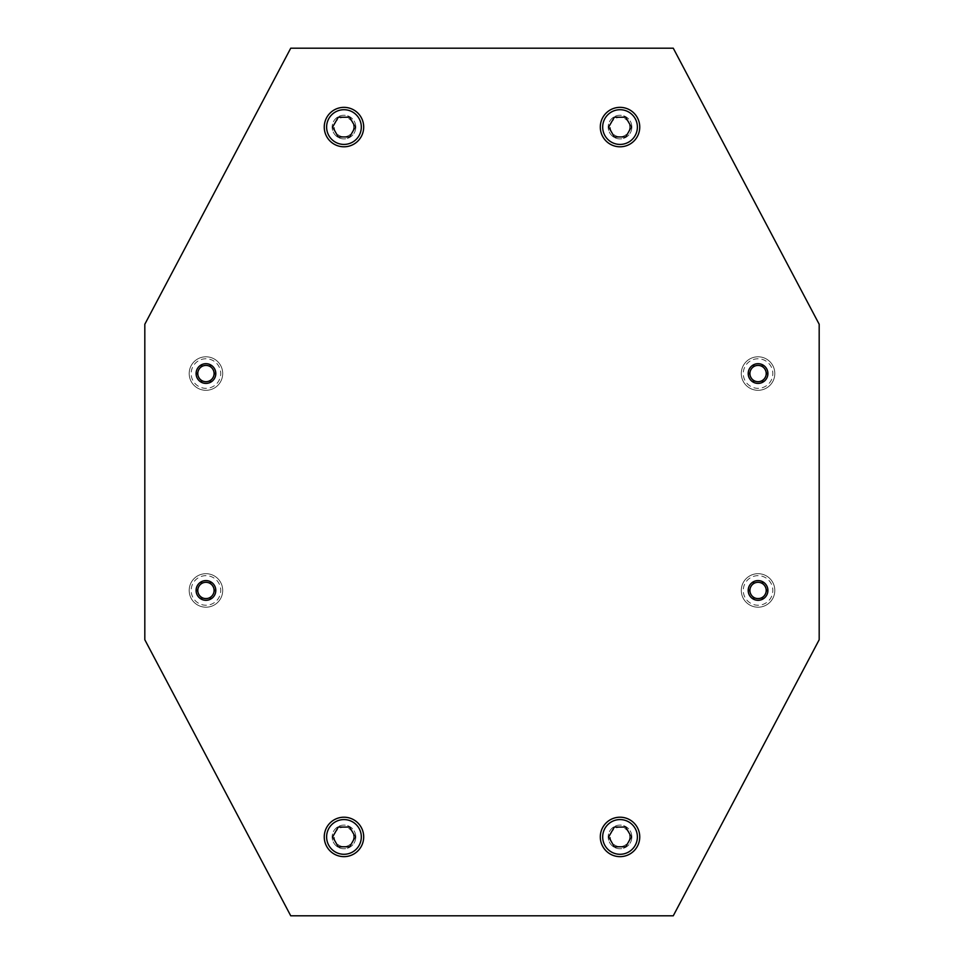 <?xml version="1.0" encoding="UTF-8"?>
<svg xmlns="http://www.w3.org/2000/svg" width="964" height="964" viewBox="0 0 964 964"><rect width="100%" height="100%" fill="white"/><g stroke="black" fill="none" stroke-linecap="round" stroke-linejoin="round"><path stroke-width="0.72" stroke-dasharray="4.82 3.62" d="M363.693 127.067A19.714 19.714 0 0 1 343.967 146.793A19.714 19.714 0 0 1 324.253 127.067A19.714 19.714 0 0 1 343.967 107.353A19.714 19.714 0 0 1 363.693 127.067M355.8 127.067A11.833 11.833 0 0 1 343.967 138.9A11.833 11.833 0 0 1 332.146 127.067A11.833 11.833 0 0 0 343.967 138.9A11.833 11.833 0 0 0 355.8 127.067A11.833 11.833 0 0 0 343.967 115.246A11.833 11.833 0 0 0 332.146 127.067A11.833 11.833 0 0 1 343.967 115.246A11.833 11.833 0 0 1 355.8 127.067M353.668 127.067A9.7 9.7 0 0 1 343.967 136.768A9.7 9.7 0 0 1 334.279 127.067A9.7 9.7 0 0 1 343.967 117.379A9.7 9.7 0 0 1 353.668 127.067M363.693 836.933A19.714 19.714 0 0 1 343.967 856.647A19.714 19.714 0 0 1 324.253 836.933A19.714 19.714 0 0 1 343.967 817.207A19.714 19.714 0 0 1 363.693 836.933M355.8 836.933A11.833 11.833 0 0 1 343.967 848.754A11.833 11.833 0 0 1 332.146 836.933A11.833 11.833 0 0 0 343.967 848.754A11.833 11.833 0 0 0 355.8 836.933A11.833 11.833 0 0 0 343.967 825.1A11.833 11.833 0 0 0 332.146 836.933A11.833 11.833 0 0 1 343.967 825.1A11.833 11.833 0 0 1 355.8 836.933M353.668 836.933A9.7 9.7 0 0 1 343.967 846.621A9.7 9.7 0 0 1 334.279 836.933A9.7 9.7 0 0 1 343.967 827.233A9.7 9.7 0 0 1 353.668 836.933M639.747 127.067A19.714 19.714 0 0 1 620.033 146.793A19.714 19.714 0 0 1 600.307 127.067A19.714 19.714 0 0 1 620.033 107.353A19.714 19.714 0 0 1 639.747 127.067M631.854 127.067A11.833 11.833 0 0 1 620.033 138.9A11.833 11.833 0 0 1 608.2 127.067A11.833 11.833 0 0 0 620.033 138.9A11.833 11.833 0 0 0 631.854 127.067A11.833 11.833 0 0 0 620.033 115.246A11.833 11.833 0 0 0 608.2 127.067A11.833 11.833 0 0 1 620.033 115.246A11.833 11.833 0 0 1 631.854 127.067M629.721 127.067A9.7 9.7 0 0 1 620.033 136.768A9.7 9.7 0 0 1 610.332 127.067A9.7 9.7 0 0 1 620.033 117.379A9.7 9.7 0 0 1 629.721 127.067M639.747 836.933A19.714 19.714 0 0 1 620.033 856.647A19.714 19.714 0 0 1 600.307 836.933A19.714 19.714 0 0 1 620.033 817.207A19.714 19.714 0 0 1 639.747 836.933M631.854 836.933A11.833 11.833 0 0 1 620.033 848.754A11.833 11.833 0 0 1 608.2 836.933A11.833 11.833 0 0 0 620.033 848.754A11.833 11.833 0 0 0 631.854 836.933A11.833 11.833 0 0 0 620.033 825.1A11.833 11.833 0 0 0 608.2 836.933A11.833 11.833 0 0 1 620.033 825.1A11.833 11.833 0 0 1 631.854 836.933M629.721 836.933A9.7 9.7 0 0 1 620.033 846.621A9.7 9.7 0 0 1 610.332 836.933A9.7 9.7 0 0 1 620.033 827.233A9.7 9.7 0 0 1 629.721 836.933M189.185 373.55A16.762 16.762 0 0 0 205.947 390.312A16.762 16.762 0 0 0 222.708 373.55A16.762 16.762 0 0 0 205.947 356.788A16.762 16.762 0 0 0 189.185 373.55A16.762 16.762 0 0 0 205.947 390.312A16.762 16.762 0 0 0 222.708 373.55A16.762 16.762 0 0 0 205.947 356.788A16.762 16.762 0 0 0 189.185 373.55A16.762 16.762 0 0 0 205.947 390.312A16.762 16.762 0 0 0 222.708 373.55M215.803 373.55A9.857 9.857 0 0 1 205.947 383.407A9.857 9.857 0 0 1 196.09 373.55A9.857 9.857 0 0 1 205.947 363.693A9.857 9.857 0 0 1 215.803 373.55M189.185 590.45A16.762 16.762 0 0 0 205.947 607.212A16.762 16.762 0 0 0 222.708 590.45A16.762 16.762 0 0 0 205.947 573.688A16.762 16.762 0 0 0 189.185 590.45A16.762 16.762 0 0 0 205.947 607.212A16.762 16.762 0 0 0 222.708 590.45A16.762 16.762 0 0 0 205.947 573.688A16.762 16.762 0 0 0 189.185 590.45A16.762 16.762 0 0 0 205.947 607.212A16.762 16.762 0 0 0 222.708 590.45M215.803 590.45A9.857 9.857 0 0 1 205.947 600.307A9.857 9.857 0 0 1 196.09 590.45A9.857 9.857 0 0 1 205.947 580.593A9.857 9.857 0 0 1 215.803 590.45M741.292 373.55A16.762 16.762 0 0 0 758.053 390.312A16.762 16.762 0 0 0 774.815 373.55A16.762 16.762 0 0 0 758.053 356.788A16.762 16.762 0 0 0 741.292 373.55A16.762 16.762 0 0 0 758.053 390.312A16.762 16.762 0 0 0 774.815 373.55A16.762 16.762 0 0 0 758.053 356.788A16.762 16.762 0 0 0 741.292 373.55A16.762 16.762 0 0 0 758.053 390.312A16.762 16.762 0 0 0 774.815 373.55M767.91 373.55A9.857 9.857 0 0 1 758.053 383.407A9.857 9.857 0 0 1 748.197 373.55A9.857 9.857 0 0 1 758.053 363.693A9.857 9.857 0 0 1 767.91 373.55M741.292 590.45A16.762 16.762 0 0 0 758.053 607.212A16.762 16.762 0 0 0 774.815 590.45A16.762 16.762 0 0 0 758.053 573.688A16.762 16.762 0 0 0 741.292 590.45A16.762 16.762 0 0 0 758.053 607.212A16.762 16.762 0 0 0 774.815 590.45A16.762 16.762 0 0 0 758.053 573.688A16.762 16.762 0 0 0 741.292 590.45A16.762 16.762 0 0 0 758.053 607.212A16.762 16.762 0 0 0 774.815 590.45M767.91 590.45A9.857 9.857 0 0 1 758.053 600.307A9.857 9.857 0 0 1 748.197 590.45A9.857 9.857 0 0 1 758.053 580.593A9.857 9.857 0 0 1 767.91 590.45M753.499 582.557L748.944 590.45L753.499 582.557L762.608 582.557L753.499 582.557M748.944 590.45L753.499 598.343L748.944 590.45M753.499 598.343L762.608 598.343L753.499 598.343M762.608 598.343L767.163 590.45L762.608 598.343M767.163 590.45L762.608 582.557L767.163 590.45M144.817 324.253L144.817 639.747L290.73 915.8L673.27 915.8L819.183 639.747L819.183 324.253L673.27 48.2L290.73 48.2L144.817 324.253M753.499 365.657L748.944 373.55L753.499 365.657L762.608 365.657L753.499 365.657M748.944 373.55L753.499 381.443L748.944 373.55M753.499 381.443L762.608 381.443L753.499 381.443M762.608 381.443L767.163 373.55L762.608 381.443M767.163 373.55L762.608 365.657L767.163 373.55M201.392 582.557L196.837 590.45L201.392 582.557L210.501 582.557L201.392 582.557M196.837 590.45L201.392 598.343L196.837 590.45M201.392 598.343L210.501 598.343L201.392 598.343M210.501 598.343L215.056 590.45L210.501 598.343M215.056 590.45L210.501 582.557L215.056 590.45M201.392 365.657L196.837 373.55L201.392 365.657L210.501 365.657L201.392 365.657M196.837 373.55L201.392 381.443L196.837 373.55M201.392 381.443L210.501 381.443L201.392 381.443M210.501 381.443L215.056 373.55L210.501 381.443M215.056 373.55L210.501 365.657L215.056 373.55M631.408 836.933L625.72 827.064L614.333 827.064L608.646 836.933L614.333 846.79L625.72 846.79L631.408 836.933M631.408 127.067L625.72 117.21L614.333 117.21L608.646 127.067L614.333 136.936L625.72 136.936L631.408 127.067M355.354 836.933L349.667 827.064L338.28 827.064L332.592 836.933L338.28 846.79L349.667 846.79L355.354 836.933M355.354 127.067L349.667 117.21L338.28 117.21L332.592 127.067L338.28 136.936L349.667 136.936L355.354 127.067M205.947 358.765A14.785 14.785 0 0 0 191.161 373.55A14.785 14.785 0 0 0 205.947 388.335A14.785 14.785 0 0 0 220.732 373.55A14.785 14.785 0 0 0 205.947 358.765M205.947 575.665A14.785 14.785 0 0 0 191.161 590.45A14.785 14.785 0 0 0 205.947 605.235A14.785 14.785 0 0 0 220.732 590.45A14.785 14.785 0 0 0 205.947 575.665M758.053 358.765A14.785 14.785 0 0 0 743.268 373.55A14.785 14.785 0 0 0 758.053 388.335A14.785 14.785 0 0 0 772.839 373.55A14.785 14.785 0 0 0 758.053 358.765M758.053 575.665A14.785 14.785 0 0 0 743.268 590.45A14.785 14.785 0 0 0 758.053 605.235A14.785 14.785 0 0 0 772.839 590.45A14.785 14.785 0 0 0 758.053 575.665"/><path stroke-width="1.45" d="M363.693 127.067A19.714 19.714 0 0 1 343.967 146.793A19.714 19.714 0 0 1 324.253 127.067A19.714 19.714 0 0 1 343.967 107.353A19.714 19.714 0 0 1 363.693 127.067A19.714 19.714 0 0 1 343.967 146.793A19.714 19.714 0 0 1 324.253 127.067M363.693 836.933A19.714 19.714 0 0 1 343.967 856.647A19.714 19.714 0 0 1 324.253 836.933A19.714 19.714 0 0 1 343.967 817.207A19.714 19.714 0 0 1 363.693 836.933A19.714 19.714 0 0 1 343.967 856.647A19.714 19.714 0 0 1 324.253 836.933M639.747 127.067A19.714 19.714 0 0 1 620.033 146.793A19.714 19.714 0 0 1 600.307 127.067A19.714 19.714 0 0 1 620.033 107.353A19.714 19.714 0 0 1 639.747 127.067A19.714 19.714 0 0 1 620.033 146.793A19.714 19.714 0 0 1 600.307 127.067M639.747 836.933A19.714 19.714 0 0 1 620.033 856.647A19.714 19.714 0 0 1 600.307 836.933A19.714 19.714 0 0 1 620.033 817.207A19.714 19.714 0 0 1 639.747 836.933A19.714 19.714 0 0 1 620.033 856.647A19.714 19.714 0 0 1 600.307 836.933M196.09 373.55A9.857 9.857 0 0 0 205.947 383.407A9.857 9.857 0 0 0 215.803 373.55A9.857 9.857 0 0 0 205.947 363.693A9.857 9.857 0 0 0 196.09 373.55M197.789 373.55A8.146 8.146 0 0 0 205.947 381.696A8.146 8.146 0 0 0 214.092 373.55A8.146 8.146 0 0 0 205.947 365.404A8.146 8.146 0 0 0 197.789 373.55M196.09 590.45A9.857 9.857 0 0 0 205.947 600.307A9.857 9.857 0 0 0 215.803 590.45A9.857 9.857 0 0 0 205.947 580.593A9.857 9.857 0 0 0 196.09 590.45M197.789 590.45A8.146 8.146 0 0 0 205.947 598.596A8.146 8.146 0 0 0 214.092 590.45A8.146 8.146 0 0 0 205.947 582.304A8.146 8.146 0 0 0 197.789 590.45M748.197 373.55A9.857 9.857 0 0 0 758.053 383.407A9.857 9.857 0 0 0 767.91 373.55A9.857 9.857 0 0 0 758.053 363.693A9.857 9.857 0 0 0 748.197 373.55M749.908 373.55A8.146 8.146 0 0 0 758.053 381.696A8.146 8.146 0 0 0 766.211 373.55A8.146 8.146 0 0 0 758.053 365.404A8.146 8.146 0 0 0 749.908 373.55M748.197 590.45A9.857 9.857 0 0 0 758.053 600.307A9.857 9.857 0 0 0 767.91 590.45A9.857 9.857 0 0 0 758.053 580.593A9.857 9.857 0 0 0 748.197 590.45M749.908 590.45A8.146 8.146 0 0 0 758.053 598.596A8.146 8.146 0 0 0 766.211 590.45A8.146 8.146 0 0 0 758.053 582.304A8.146 8.146 0 0 0 749.908 590.45M625.72 827.064L631.408 836.933L625.72 846.79L614.333 846.79L608.646 836.933L614.333 827.064L625.72 827.064M144.817 324.253L290.73 48.2L673.27 48.2L819.183 324.253L819.183 639.747L673.27 915.8L290.73 915.8L144.817 639.747L144.817 324.253M625.72 117.21L631.408 127.067L625.72 136.936L614.333 136.936L608.646 127.067L614.333 117.21L625.72 117.21M349.667 827.064L355.354 836.933L349.667 846.79L338.28 846.79L332.592 836.933L338.28 827.064L349.667 827.064M349.667 117.21L355.354 127.067L349.667 136.936L338.28 136.936L332.592 127.067L338.28 117.21L349.667 117.21M343.967 109.715A17.352 17.352 0 0 1 361.319 127.067A17.352 17.352 0 0 1 343.967 144.419A17.352 17.352 0 0 1 326.615 127.067A17.352 17.352 0 0 1 343.967 109.715M343.967 819.581A17.352 17.352 0 0 1 361.319 836.933A17.352 17.352 0 0 1 343.967 854.285A17.352 17.352 0 0 1 326.615 836.933A17.352 17.352 0 0 1 343.967 819.581M620.033 109.715A17.352 17.352 0 0 1 637.385 127.067A17.352 17.352 0 0 1 620.033 144.419A17.352 17.352 0 0 1 602.681 127.067A17.352 17.352 0 0 1 620.033 109.715M620.033 819.581A17.352 17.352 0 0 1 637.385 836.933A17.352 17.352 0 0 1 620.033 854.285A17.352 17.352 0 0 1 602.681 836.933A17.352 17.352 0 0 1 620.033 819.581"/></g></svg>
